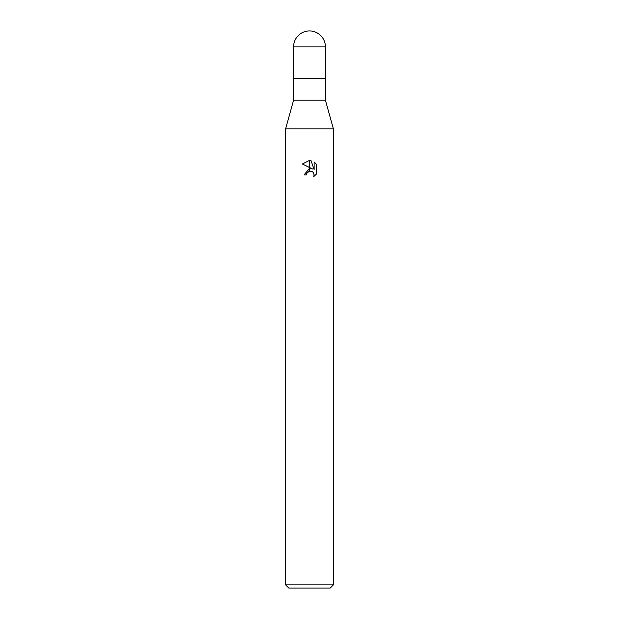 <?xml version="1.0" encoding="UTF-8"?>
<svg xmlns="http://www.w3.org/2000/svg" width="619" height="619" viewBox="0 0 619 619"><rect width="100%" height="100%" fill="white"/><g stroke="black" fill="none" stroke-linecap="round" stroke-linejoin="round"><path stroke-width="0.93" d="M309.5 100.193L325.416 100.193L333.378 128.837L333.378 584.87L285.622 584.87L285.622 128.837L333.378 128.837L285.622 128.837L293.584 100.193L309.5 100.193M325.416 46.866A15.916 15.916 0 0 0 309.5 30.95A15.916 15.916 0 0 0 293.584 46.866L325.416 46.866L325.416 78.698L293.584 78.698L325.416 78.698L325.416 100.193M285.622 584.87L288.81 588.05L330.19 588.05L333.378 584.87M309.639 171.13L309.639 168.616L312.541 169.002L309.639 167.571L309.639 160.514L311.04 160.677L314.135 169.591L314.135 161.954L316.595 164.445L314.135 161.954M316.595 164.437L316.595 173.862L313.74 176.593L314.143 174.883L313.028 172.19L311.79 171.362L309.639 171.138M306.513 174.906L304.006 174.906L309.361 168.654L309.361 171.192L306.923 173.181L306.513 174.906L306.769 173.513M313.74 176.593L316.595 173.854M309.361 160.507L309.361 167.432L302.405 164.004L309.361 160.507L302.405 164.004M306.923 173.181L309.345 171.2M310.328 171.068L312.193 171.556M313.493 172.755L314.143 174.883L313.74 176.585M311.04 160.677L309.639 160.514M293.584 46.866L293.584 100.193"/></g></svg>
